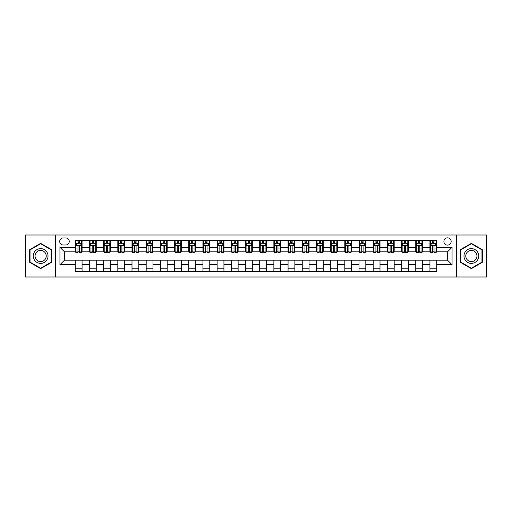 <?xml version="1.0" encoding="UTF-8"?>
<svg xmlns="http://www.w3.org/2000/svg" width="512" height="512" viewBox="0 0 512 512"><rect width="100%" height="100%" fill="white"/><g stroke="black" fill="none" stroke-linecap="round" stroke-linejoin="round"><path stroke-width="0.77" d="M447.526 237.843A3.629 3.629 0 0 0 443.898 241.472A3.629 3.629 0 0 0 447.526 245.107A3.629 3.629 0 0 0 451.162 241.472A3.629 3.629 0 0 0 447.526 237.843M456.608 276.998L486.4 276.998L486.4 235.002L456.608 235.002L456.608 276.998L55.392 276.998L55.392 235.002L25.6 235.002L25.6 276.998L55.392 276.998M63.226 244.992L65.722 244.992A3.52 3.52 0 0 0 69.242 241.472A3.52 3.52 0 0 0 65.722 237.952L63.226 237.952A3.52 3.52 0 0 0 59.706 241.472A3.52 3.52 0 0 0 63.226 244.992M456.608 235.002L55.392 235.002M75.258 264.742L59.936 264.742L59.936 247.258L75.258 247.258L75.258 251.802L64.474 251.802L64.474 260.198L75.258 260.198L75.258 271.603L436.742 271.603L436.742 260.198L447.526 260.198L447.526 251.802L436.742 251.802L436.742 247.258L452.064 247.258L452.064 264.742L436.742 264.742M436.742 247.258L436.742 240.397L75.258 240.397L75.258 247.258M429.933 240.397L429.933 251.802L430.502 251.802M432.659 251.802L434.022 251.802M436.179 251.802L436.742 251.802M429.933 251.802L421.99 251.802M415.75 240.397L415.75 251.802L416.314 251.802M418.47 251.802L419.834 251.802M415.75 251.802L407.802 251.802M401.562 240.397L401.562 251.802L402.131 251.802M404.282 251.802L405.645 251.802M401.562 251.802L393.613 251.802M387.373 240.397L387.373 251.802L387.942 251.802M390.099 251.802L391.462 251.802M387.373 251.802L379.43 251.802M373.184 240.397L373.184 251.802L373.754 251.802M375.91 251.802L377.274 251.802M373.184 251.802L365.242 251.802M359.002 240.397L359.002 251.802L359.565 251.802M361.722 251.802L363.085 251.802M359.002 251.802L351.053 251.802M344.813 240.397L344.813 251.802L345.382 251.802M347.533 251.802L348.896 251.802M344.813 251.802L336.864 251.802M330.624 240.397L330.624 251.802L331.194 251.802M333.35 251.802L334.714 251.802M330.624 251.802L322.682 251.802M316.435 240.397L316.435 251.802L317.005 251.802M319.162 251.802L320.525 251.802M316.435 251.802L308.493 251.802M302.253 240.397L302.253 251.802L302.816 251.802M304.973 251.802L306.336 251.802M302.253 251.802L294.304 251.802M288.064 240.397L288.064 251.802L288.634 251.802M290.784 251.802L292.147 251.802M288.064 251.802L280.115 251.802M273.875 240.397L273.875 251.802L274.445 251.802M276.602 251.802L277.965 251.802M273.875 251.802L265.933 251.802M259.686 240.397L259.686 251.802L260.256 251.802M262.413 251.802L263.776 251.802M259.686 251.802L251.744 251.802M245.504 240.397L245.504 251.802L246.067 251.802M248.224 251.802L249.587 251.802M245.504 251.802L237.555 251.802M231.315 240.397L231.315 251.802L231.885 251.802M234.035 251.802L235.398 251.802M231.315 251.802L223.366 251.802M217.126 240.397L217.126 251.802L217.696 251.802M219.853 251.802L221.216 251.802M217.126 251.802L209.184 251.802M202.938 240.397L202.938 251.802L203.507 251.802M205.664 251.802L207.027 251.802M202.938 251.802L194.995 251.802M188.755 240.397L188.755 251.802L189.318 251.802M191.475 251.802L192.838 251.802M188.755 251.802L180.806 251.802M174.566 240.397L174.566 251.802L175.136 251.802M177.286 251.802L178.65 251.802M174.566 251.802L166.618 251.802M160.378 240.397L160.378 251.802L160.947 251.802M163.104 251.802L164.467 251.802M160.378 251.802L152.435 251.802M146.189 240.397L146.189 251.802L146.758 251.802M148.915 251.802L150.278 251.802M146.189 251.802L138.246 251.802M132.006 240.397L132.006 251.802L132.57 251.802M134.726 251.802L136.09 251.802M132.006 251.802L124.058 251.802M117.818 240.397L117.818 251.802L118.387 251.802M120.538 251.802L121.901 251.802M117.818 251.802L109.869 251.802M103.629 240.397L103.629 251.802L104.198 251.802M106.355 251.802L107.718 251.802M103.629 251.802L95.686 251.802M89.44 240.397L89.44 251.802L90.01 251.802M92.166 251.802L93.53 251.802M89.44 251.802L81.498 251.802M75.258 251.802L75.821 251.802M77.978 251.802L79.341 251.802M75.258 260.198L82.067 260.198L82.067 271.603M436.742 260.198L82.067 260.198M82.067 240.397L82.067 251.802M75.258 243.232L75.821 243.232M77.978 243.232L79.341 243.232M81.498 243.232L82.067 243.232M75.258 268.768L82.067 268.768M89.44 260.198L89.44 271.603M96.25 240.397L96.25 251.802M89.44 243.232L90.01 243.232M92.166 243.232L93.53 243.232M95.686 243.232L96.25 243.232M96.25 260.198L96.25 271.603M89.44 268.768L96.25 268.768M103.629 260.198L103.629 271.603M110.438 260.198L110.438 271.603M103.629 268.768L110.438 268.768M110.438 240.397L110.438 251.802M103.629 243.232L104.198 243.232M106.355 243.232L107.718 243.232M109.869 243.232L110.438 243.232M117.818 260.198L117.818 271.603M124.627 260.198L124.627 271.603M117.818 268.768L124.627 268.768M124.627 240.397L124.627 251.802M117.818 243.232L118.387 243.232M120.538 243.232L121.901 243.232M124.058 243.232L124.627 243.232M132.006 260.198L132.006 271.603M138.816 260.198L138.816 271.603M132.006 268.768L138.816 268.768M138.816 240.397L138.816 251.802M132.006 243.232L132.57 243.232M134.726 243.232L136.09 243.232M138.246 243.232L138.816 243.232M146.189 260.198L146.189 271.603M152.998 260.198L152.998 271.603M146.189 268.768L152.998 268.768M152.998 240.397L152.998 251.802M146.189 243.232L146.758 243.232M148.915 243.232L150.278 243.232M152.435 243.232L152.998 243.232M160.378 260.198L160.378 271.603M167.187 260.198L167.187 271.603M160.378 268.768L167.187 268.768M167.187 240.397L167.187 251.802M160.378 243.232L160.947 243.232M163.104 243.232L164.467 243.232M166.618 243.232L167.187 243.232M174.566 260.198L174.566 271.603M181.376 260.198L181.376 271.603M174.566 268.768L181.376 268.768M181.376 240.397L181.376 251.802M174.566 243.232L175.136 243.232M177.286 243.232L178.65 243.232M180.806 243.232L181.376 243.232M188.755 260.198L188.755 271.603M195.565 260.198L195.565 271.603M188.755 268.768L195.565 268.768M195.565 240.397L195.565 251.802M188.755 243.232L189.318 243.232M191.475 243.232L192.838 243.232M194.995 243.232L195.565 243.232M202.938 260.198L202.938 271.603M209.747 260.198L209.747 271.603M202.938 268.768L209.747 268.768M209.747 240.397L209.747 251.802M202.938 243.232L203.507 243.232M205.664 243.232L207.027 243.232M209.184 243.232L209.747 243.232M217.126 260.198L217.126 271.603M223.936 260.198L223.936 271.603M217.126 268.768L223.936 268.768M223.936 240.397L223.936 251.802M217.126 243.232L217.696 243.232M219.853 243.232L221.216 243.232M223.366 243.232L223.936 243.232M231.315 260.198L231.315 271.603M238.125 260.198L238.125 271.603M231.315 268.768L238.125 268.768M238.125 240.397L238.125 251.802M231.315 243.232L231.885 243.232M234.035 243.232L235.398 243.232M237.555 243.232L238.125 243.232M245.504 260.198L245.504 271.603M252.314 260.198L252.314 271.603M245.504 268.768L252.314 268.768M252.314 240.397L252.314 251.802M245.504 243.232L246.067 243.232M248.224 243.232L249.587 243.232M251.744 243.232L252.314 243.232M259.686 260.198L259.686 271.603M266.496 260.198L266.496 271.603M259.686 268.768L266.496 268.768M266.496 240.397L266.496 251.802M259.686 243.232L260.256 243.232M262.413 243.232L263.776 243.232M265.933 243.232L266.496 243.232M273.875 260.198L273.875 271.603M280.685 260.198L280.685 271.603M273.875 268.768L280.685 268.768M280.685 240.397L280.685 251.802M273.875 243.232L274.445 243.232M276.602 243.232L277.965 243.232M280.115 243.232L280.685 243.232M288.064 260.198L288.064 271.603M294.874 260.198L294.874 271.603M288.064 268.768L294.874 268.768M294.874 240.397L294.874 251.802M288.064 243.232L288.634 243.232M290.784 243.232L292.147 243.232M294.304 243.232L294.874 243.232M302.253 260.198L302.253 271.603M309.062 260.198L309.062 271.603M302.253 268.768L309.062 268.768M309.062 240.397L309.062 251.802M302.253 243.232L302.816 243.232M304.973 243.232L306.336 243.232M308.493 243.232L309.062 243.232M316.435 260.198L316.435 271.603M323.245 260.198L323.245 271.603M316.435 268.768L323.245 268.768M323.245 240.397L323.245 251.802M316.435 243.232L317.005 243.232M319.162 243.232L320.525 243.232M322.682 243.232L323.245 243.232M330.624 260.198L330.624 271.603M337.434 260.198L337.434 271.603M330.624 268.768L337.434 268.768M337.434 240.397L337.434 251.802M330.624 243.232L331.194 243.232M333.35 243.232L334.714 243.232M336.864 243.232L337.434 243.232M344.813 260.198L344.813 271.603M351.622 260.198L351.622 271.603M344.813 268.768L351.622 268.768M351.622 240.397L351.622 251.802M344.813 243.232L345.382 243.232M347.533 243.232L348.896 243.232M351.053 243.232L351.622 243.232M359.002 260.198L359.002 271.603M365.811 260.198L365.811 271.603M359.002 268.768L365.811 268.768M365.811 240.397L365.811 251.802M359.002 243.232L359.565 243.232M361.722 243.232L363.085 243.232M365.242 243.232L365.811 243.232M373.184 260.198L373.184 271.603M379.994 260.198L379.994 271.603M373.184 268.768L379.994 268.768M379.994 240.397L379.994 251.802M373.184 243.232L373.754 243.232M375.91 243.232L377.274 243.232M379.43 243.232L379.994 243.232M387.373 260.198L387.373 271.603M394.182 260.198L394.182 271.603M387.373 268.768L394.182 268.768M394.182 240.397L394.182 251.802M387.373 243.232L387.942 243.232M390.099 243.232L391.462 243.232M393.613 243.232L394.182 243.232M401.562 260.198L401.562 271.603M408.371 260.198L408.371 271.603M401.562 268.768L408.371 268.768M408.371 240.397L408.371 251.802M401.562 243.232L402.131 243.232M404.282 243.232L405.645 243.232M407.802 243.232L408.371 243.232M415.75 260.198L415.75 271.603M422.56 260.198L422.56 271.603M415.75 268.768L422.56 268.768M422.56 240.397L422.56 251.802M415.75 243.232L416.314 243.232M418.47 243.232L419.834 243.232M421.99 243.232L422.56 243.232M429.933 260.198L429.933 271.603M429.933 268.768L436.742 268.768M429.933 243.232L430.502 243.232M432.659 243.232L434.022 243.232M436.179 243.232L436.742 243.232M64.474 251.802L59.936 247.258M64.474 260.198L59.936 264.742M452.064 247.258L447.526 251.802M452.064 264.742L447.526 260.198M40.64 268.646L51.59 262.323L51.59 249.677L40.64 243.354L29.683 249.677L29.683 262.323L40.64 268.646M482.317 249.677L471.36 243.354L460.41 249.677L460.41 262.323L471.36 268.646L482.317 262.323L482.317 249.677M79.341 241.869L77.978 241.869M81.498 251.059L79.341 251.059L79.341 252.48L81.498 252.48L81.498 245.555L80.365 243.29L76.96 243.29L75.821 245.555L75.821 252.48L77.978 252.48L77.978 251.059L75.821 251.059M75.821 245.555L75.821 240.397M81.498 245.555L81.498 240.397M77.978 243.29L77.978 240.397M79.341 240.397L79.341 243.29M79.341 251.059L79.341 246.406C78.886 245.536 78.432 245.536 77.978 246.406L77.978 251.059M93.53 241.869L92.166 241.869M95.686 251.059L93.53 251.059L93.53 252.48L95.686 252.48L95.686 245.555L94.547 243.29L91.142 243.29L90.01 245.555L90.01 252.48L92.166 252.48L92.166 251.059L90.01 251.059M90.01 245.555L90.01 240.397M95.686 245.555L95.686 240.397M92.166 243.29L92.166 240.397M93.53 240.397L93.53 243.29M93.53 251.059L93.53 246.406C93.075 245.536 92.621 245.536 92.166 246.406L92.166 251.059M107.718 241.869L106.355 241.869M109.869 251.059L107.718 251.059L107.718 252.48L109.869 252.48L109.869 245.555L108.736 243.29L105.331 243.29L104.198 245.555L104.198 252.48L106.355 252.48L106.355 251.059L104.198 251.059M104.198 245.555L104.198 240.397M109.869 245.555L109.869 240.397M106.355 243.29L106.355 240.397M107.718 240.397L107.718 243.29M107.718 251.059L107.718 246.406C107.264 245.536 106.81 245.536 106.355 246.406L106.355 251.059M121.901 241.869L120.538 241.869M124.058 251.059L121.901 251.059L121.901 252.48L124.058 252.48L124.058 245.555L122.925 243.29L119.52 243.29L118.387 245.555L118.387 252.48L120.538 252.48L120.538 251.059L118.387 251.059M118.387 245.555L118.387 240.397M124.058 245.555L124.058 240.397M120.538 243.29L120.538 240.397M121.901 240.397L121.901 243.29M121.901 251.059L121.901 246.406C121.446 245.536 120.998 245.536 120.538 246.406L120.538 251.059M136.09 241.869L134.726 241.869M138.246 251.059L136.09 251.059L136.09 252.48L138.246 252.48L138.246 245.555L137.114 243.29L133.709 243.29L132.57 245.555L132.57 252.48L134.726 252.48L134.726 251.059L132.57 251.059M132.57 245.555L132.57 240.397M138.246 245.555L138.246 240.397M134.726 243.29L134.726 240.397M136.09 240.397L136.09 243.29M136.09 251.059L136.09 246.406C135.635 245.536 135.181 245.536 134.726 246.406L134.726 251.059M47.027 252.314A7.379 7.379 0 0 0 36.947 249.613A7.379 7.379 0 0 0 34.246 259.686A7.379 7.379 0 0 0 44.326 262.387A7.379 7.379 0 0 0 47.027 252.314M45.478 253.21A5.587 5.587 0 0 0 37.843 251.162A5.587 5.587 0 0 0 35.802 258.79A5.587 5.587 0 0 0 43.43 260.838A5.587 5.587 0 0 0 45.478 253.21M40.64 268.256L30.029 262.125L30.029 249.875L40.64 243.744L51.251 249.875L51.251 262.125L40.64 268.256M471.36 263.379A7.379 7.379 0 0 0 478.739 256A7.379 7.379 0 0 0 471.36 248.621A7.379 7.379 0 0 0 463.987 256A7.379 7.379 0 0 0 471.36 263.379M471.36 261.587A5.587 5.587 0 0 0 476.947 256A5.587 5.587 0 0 0 471.36 250.413A5.587 5.587 0 0 0 465.779 256A5.587 5.587 0 0 0 471.36 261.587M460.749 249.875L471.36 243.744L481.971 249.875L481.971 262.125L471.36 268.256L460.749 262.125L460.749 249.875M150.278 241.869L148.915 241.869M152.435 251.059L150.278 251.059L150.278 252.48L152.435 252.48L152.435 245.555L151.296 243.29L147.891 243.29L146.758 245.555L146.758 252.48L148.915 252.48L148.915 251.059L146.758 251.059M146.758 245.555L146.758 240.397M152.435 245.555L152.435 240.397M148.915 243.29L148.915 240.397M150.278 240.397L150.278 243.29M150.278 251.059L150.278 246.406C149.824 245.536 149.37 245.536 148.915 246.406L148.915 251.059M164.467 241.869L163.104 241.869M166.618 251.059L164.467 251.059L164.467 252.48L166.618 252.48L166.618 245.555L165.485 243.29L162.08 243.29L160.947 245.555L160.947 252.48L163.104 252.48L163.104 251.059L160.947 251.059M160.947 245.555L160.947 240.397M166.618 245.555L166.618 240.397M163.104 243.29L163.104 240.397M164.467 240.397L164.467 243.29M164.467 251.059L164.467 246.406C164.013 245.536 163.558 245.536 163.104 246.406L163.104 251.059M178.65 241.869L177.286 241.869M180.806 251.059L178.65 251.059L178.65 252.48L180.806 252.48L180.806 245.555L179.674 243.29L176.269 243.29L175.136 245.555L175.136 252.48L177.286 252.48L177.286 251.059L175.136 251.059M175.136 245.555L175.136 240.397M180.806 245.555L180.806 240.397M177.286 243.29L177.286 240.397M178.65 240.397L178.65 243.29M178.65 251.059L178.65 246.406C178.195 245.536 177.747 245.536 177.286 246.406L177.286 251.059M192.838 241.869L191.475 241.869M194.995 251.059L192.838 251.059L192.838 252.48L194.995 252.48L194.995 245.555L193.862 243.29L190.458 243.29L189.318 245.555L189.318 252.48L191.475 252.48L191.475 251.059L189.318 251.059M189.318 245.555L189.318 240.397M194.995 245.555L194.995 240.397M191.475 243.29L191.475 240.397M192.838 240.397L192.838 243.29M192.838 251.059L192.838 246.406C192.384 245.536 191.93 245.536 191.475 246.406L191.475 251.059M207.027 241.869L205.664 241.869M209.184 251.059L207.027 251.059L207.027 252.48L209.184 252.48L209.184 245.555L208.045 243.29L204.64 243.29L203.507 245.555L203.507 252.48L205.664 252.48L205.664 251.059L203.507 251.059M203.507 245.555L203.507 240.397M209.184 245.555L209.184 240.397M205.664 243.29L205.664 240.397M207.027 240.397L207.027 243.29M207.027 251.059L207.027 246.406C206.573 245.536 206.118 245.536 205.664 246.406L205.664 251.059M221.216 241.869L219.853 241.869M223.366 251.059L221.216 251.059L221.216 252.48L223.366 252.48L223.366 245.555L222.234 243.29L218.829 243.29L217.696 245.555L217.696 252.48L219.853 252.48L219.853 251.059L217.696 251.059M217.696 245.555L217.696 240.397M223.366 245.555L223.366 240.397M219.853 243.29L219.853 240.397M221.216 240.397L221.216 243.29M221.216 251.059L221.216 246.406C220.762 245.536 220.307 245.536 219.853 246.406L219.853 251.059M235.398 241.869L234.035 241.869M237.555 251.059L235.398 251.059L235.398 252.48L237.555 252.48L237.555 245.555L236.422 243.29L233.018 243.29L231.885 245.555L231.885 252.48L234.035 252.48L234.035 251.059L231.885 251.059M231.885 245.555L231.885 240.397M237.555 245.555L237.555 240.397M234.035 243.29L234.035 240.397M235.398 240.397L235.398 243.29M235.398 251.059L235.398 246.406C234.944 245.536 234.496 245.536 234.035 246.406L234.035 251.059M249.587 241.869L248.224 241.869M251.744 251.059L249.587 251.059L249.587 252.48L251.744 252.48L251.744 245.555L250.611 243.29L247.206 243.29L246.067 245.555L246.067 252.48L248.224 252.48L248.224 251.059L246.067 251.059M246.067 245.555L246.067 240.397M251.744 245.555L251.744 240.397M248.224 243.29L248.224 240.397M249.587 240.397L249.587 243.29M249.587 251.059L249.587 246.406C249.133 245.536 248.678 245.536 248.224 246.406L248.224 251.059M263.776 241.869L262.413 241.869M265.933 251.059L263.776 251.059L263.776 252.48L265.933 252.48L265.933 245.555L264.794 243.29L261.389 243.29L260.256 245.555L260.256 252.48L262.413 252.48L262.413 251.059L260.256 251.059M260.256 245.555L260.256 240.397M265.933 245.555L265.933 240.397M262.413 243.29L262.413 240.397M263.776 240.397L263.776 243.29M263.776 251.059L263.776 246.406C263.322 245.536 262.867 245.536 262.413 246.406L262.413 251.059M277.965 241.869L276.602 241.869M280.115 251.059L277.965 251.059L277.965 252.48L280.115 252.48L280.115 245.555L278.982 243.29L275.578 243.29L274.445 245.555L274.445 252.48L276.602 252.48L276.602 251.059L274.445 251.059M274.445 245.555L274.445 240.397M280.115 245.555L280.115 240.397M276.602 243.29L276.602 240.397M277.965 240.397L277.965 243.29M277.965 251.059L277.965 246.406C277.51 245.536 277.056 245.536 276.602 246.406L276.602 251.059M292.147 241.869L290.784 241.869M294.304 251.059L292.147 251.059L292.147 252.48L294.304 252.48L294.304 245.555L293.171 243.29L289.766 243.29L288.634 245.555L288.634 252.48L290.784 252.48L290.784 251.059L288.634 251.059M288.634 245.555L288.634 240.397M294.304 245.555L294.304 240.397M290.784 243.29L290.784 240.397M292.147 240.397L292.147 243.29M292.147 251.059L292.147 246.406C291.693 245.536 291.238 245.536 290.784 246.406L290.784 251.059M306.336 241.869L304.973 241.869M308.493 251.059L306.336 251.059L306.336 252.48L308.493 252.48L308.493 245.555L307.36 243.29L303.955 243.29L302.816 245.555L302.816 252.48L304.973 252.48L304.973 251.059L302.816 251.059M302.816 245.555L302.816 240.397M308.493 245.555L308.493 240.397M304.973 243.29L304.973 240.397M306.336 240.397L306.336 243.29M306.336 251.059L306.336 246.406C305.882 245.536 305.427 245.536 304.973 246.406L304.973 251.059M320.525 241.869L319.162 241.869M322.682 251.059L320.525 251.059L320.525 252.48L322.682 252.48L322.682 245.555L321.542 243.29L318.138 243.29L317.005 245.555L317.005 252.48L319.162 252.48L319.162 251.059L317.005 251.059M317.005 245.555L317.005 240.397M322.682 245.555L322.682 240.397M319.162 243.29L319.162 240.397M320.525 240.397L320.525 243.29M320.525 251.059L320.525 246.406C320.07 245.536 319.616 245.536 319.162 246.406L319.162 251.059M334.714 241.869L333.35 241.869M336.864 251.059L334.714 251.059L334.714 252.48L336.864 252.48L336.864 245.555L335.731 243.29L332.326 243.29L331.194 245.555L331.194 252.48L333.35 252.48L333.35 251.059L331.194 251.059M331.194 245.555L331.194 240.397M336.864 245.555L336.864 240.397M333.35 243.29L333.35 240.397M334.714 240.397L334.714 243.29M334.714 251.059L334.714 246.406C334.259 245.536 333.805 245.536 333.35 246.406L333.35 251.059M348.896 241.869L347.533 241.869M351.053 251.059L348.896 251.059L348.896 252.48L351.053 252.48L351.053 245.555L349.92 243.29L346.515 243.29L345.382 245.555L345.382 252.48L347.533 252.48L347.533 251.059L345.382 251.059M345.382 245.555L345.382 240.397M351.053 245.555L351.053 240.397M347.533 243.29L347.533 240.397M348.896 240.397L348.896 243.29M348.896 251.059L348.896 246.406C348.442 245.536 347.987 245.536 347.533 246.406L347.533 251.059M363.085 241.869L361.722 241.869M365.242 251.059L363.085 251.059L363.085 252.48L365.242 252.48L365.242 245.555L364.109 243.29L360.704 243.29L359.565 245.555L359.565 252.48L361.722 252.48L361.722 251.059L359.565 251.059M359.565 245.555L359.565 240.397M365.242 245.555L365.242 240.397M361.722 243.29L361.722 240.397M363.085 240.397L363.085 243.29M363.085 251.059L363.085 246.406C362.63 245.536 362.176 245.536 361.722 246.406L361.722 251.059M377.274 241.869L375.91 241.869M379.43 251.059L377.274 251.059L377.274 252.48L379.43 252.48L379.43 245.555L378.291 243.29L374.886 243.29L373.754 245.555L373.754 252.48L375.91 252.48L375.91 251.059L373.754 251.059M373.754 245.555L373.754 240.397M379.43 245.555L379.43 240.397M375.91 243.29L375.91 240.397M377.274 240.397L377.274 243.29M377.274 251.059L377.274 246.406C376.819 245.536 376.365 245.536 375.91 246.406L375.91 251.059M391.462 241.869L390.099 241.869M393.613 251.059L391.462 251.059L391.462 252.48L393.613 252.48L393.613 245.555L392.48 243.29L389.075 243.29L387.942 245.555L387.942 252.48L390.099 252.48L390.099 251.059L387.942 251.059M387.942 245.555L387.942 240.397M393.613 245.555L393.613 240.397M390.099 243.29L390.099 240.397M391.462 240.397L391.462 243.29M391.462 251.059L391.462 246.406C391.008 245.536 390.554 245.536 390.099 246.406L390.099 251.059M405.645 241.869L404.282 241.869M407.802 251.059L405.645 251.059L405.645 252.48L407.802 252.48L407.802 245.555L406.669 243.29L403.264 243.29L402.131 245.555L402.131 252.48L404.282 252.48L404.282 251.059L402.131 251.059M402.131 245.555L402.131 240.397M407.802 245.555L407.802 240.397M404.282 243.29L404.282 240.397M405.645 240.397L405.645 243.29M405.645 251.059L405.645 246.406C405.19 245.536 404.736 245.536 404.282 246.406L404.282 251.059M419.834 241.869L418.47 241.869M421.99 251.059L419.834 251.059L419.834 252.48L421.99 252.48L421.99 245.555L420.858 243.29L417.453 243.29L416.314 245.555L416.314 252.48L418.47 252.48L418.47 251.059L416.314 251.059M416.314 245.555L416.314 240.397M421.99 245.555L421.99 240.397M418.47 243.29L418.47 240.397M419.834 240.397L419.834 243.29M419.834 251.059L419.834 246.406C419.379 245.536 418.925 245.536 418.47 246.406L418.47 251.059M434.022 241.869L432.659 241.869M436.179 251.059L434.022 251.059L434.022 252.48L436.179 252.48L436.179 245.555L435.04 243.29L431.635 243.29L430.502 245.555L430.502 252.48L432.659 252.48L432.659 251.059L430.502 251.059M430.502 245.555L430.502 240.397M436.179 245.555L436.179 240.397M432.659 243.29L432.659 240.397M434.022 240.397L434.022 243.29M434.022 251.059L434.022 246.406C433.568 245.536 433.114 245.536 432.659 246.406L432.659 251.059M89.44 264.742L82.067 264.742M89.44 247.258L82.067 247.258M103.629 247.258L96.25 247.258M103.629 264.742L96.25 264.742M117.818 247.258L110.438 247.258M117.818 264.742L110.438 264.742M132.006 247.258L124.627 247.258M132.006 264.742L124.627 264.742M146.189 247.258L138.816 247.258M146.189 264.742L138.816 264.742M160.378 247.258L152.998 247.258M160.378 264.742L152.998 264.742M174.566 247.258L167.187 247.258M174.566 264.742L167.187 264.742M188.755 247.258L181.376 247.258M188.755 264.742L181.376 264.742M202.938 247.258L195.565 247.258M202.938 264.742L195.565 264.742M217.126 247.258L209.747 247.258M217.126 264.742L209.747 264.742M231.315 247.258L223.936 247.258M231.315 264.742L223.936 264.742M245.504 247.258L238.125 247.258M245.504 264.742L238.125 264.742M259.686 247.258L252.314 247.258M259.686 264.742L252.314 264.742M273.875 247.258L266.496 247.258M273.875 264.742L266.496 264.742M288.064 247.258L280.685 247.258M288.064 264.742L280.685 264.742M302.253 247.258L294.874 247.258M302.253 264.742L294.874 264.742M316.435 247.258L309.062 247.258M316.435 264.742L309.062 264.742M330.624 247.258L323.245 247.258M330.624 264.742L323.245 264.742M344.813 247.258L337.434 247.258M344.813 264.742L337.434 264.742M359.002 247.258L351.622 247.258M359.002 264.742L351.622 264.742M373.184 247.258L365.811 247.258M373.184 264.742L365.811 264.742M387.373 247.258L379.994 247.258M387.373 264.742L379.994 264.742M401.562 247.258L394.182 247.258M401.562 264.742L394.182 264.742M415.75 247.258L408.371 247.258M415.75 264.742L408.371 264.742M429.933 247.258L422.56 247.258M429.933 264.742L422.56 264.742M81.472 245.504L75.853 245.504M75.821 243.424L76.89 243.424M80.429 243.424L81.498 243.424M77.978 248.019L75.821 248.019M81.498 248.019L79.341 248.019M79.341 242.592L77.978 242.592M95.654 245.504L90.035 245.504M90.01 243.424L91.078 243.424M94.618 243.424L95.686 243.424M92.166 248.019L90.01 248.019M95.686 248.019L93.53 248.019M93.53 242.592L92.166 242.592M109.843 245.504L104.224 245.504M104.198 243.424L105.261 243.424M108.806 243.424L109.869 243.424M106.355 248.019L104.198 248.019M109.869 248.019L107.718 248.019M107.718 242.592L106.355 242.592M124.032 245.504L118.413 245.504M118.387 243.424L119.45 243.424M122.995 243.424L124.058 243.424M120.538 248.019L118.387 248.019M124.058 248.019L121.901 248.019M121.901 242.592L120.538 242.592M138.221 245.504L132.602 245.504M132.57 243.424L133.638 243.424M137.178 243.424L138.246 243.424M134.726 248.019L132.57 248.019M138.246 248.019L136.09 248.019M136.09 242.592L134.726 242.592M152.403 245.504L146.784 245.504M146.758 243.424L147.827 243.424M151.366 243.424L152.435 243.424M148.915 248.019L146.758 248.019M152.435 248.019L150.278 248.019M150.278 242.592L148.915 242.592M166.592 245.504L160.973 245.504M160.947 243.424L162.01 243.424M165.555 243.424L166.618 243.424M163.104 248.019L160.947 248.019M166.618 248.019L164.467 248.019M164.467 242.592L163.104 242.592M180.781 245.504L175.162 245.504M175.136 243.424L176.198 243.424M179.744 243.424L180.806 243.424M177.286 248.019L175.136 248.019M180.806 248.019L178.65 248.019M178.65 242.592L177.286 242.592M194.97 245.504L189.35 245.504M189.318 243.424L190.387 243.424M193.926 243.424L194.995 243.424M191.475 248.019L189.318 248.019M194.995 248.019L192.838 248.019M192.838 242.592L191.475 242.592M209.152 245.504L203.533 245.504M203.507 243.424L204.576 243.424M208.115 243.424L209.184 243.424M205.664 248.019L203.507 248.019M209.184 248.019L207.027 248.019M207.027 242.592L205.664 242.592M223.341 245.504L217.722 245.504M217.696 243.424L218.758 243.424M222.304 243.424L223.366 243.424M219.853 248.019L217.696 248.019M223.366 248.019L221.216 248.019M221.216 242.592L219.853 242.592M237.53 245.504L231.91 245.504M231.885 243.424L232.947 243.424M236.493 243.424L237.555 243.424M234.035 248.019L231.885 248.019M237.555 248.019L235.398 248.019M235.398 242.592L234.035 242.592M251.718 245.504L246.099 245.504M246.067 243.424L247.136 243.424M250.675 243.424L251.744 243.424M248.224 248.019L246.067 248.019M251.744 248.019L249.587 248.019M249.587 242.592L248.224 242.592M265.901 245.504L260.282 245.504M260.256 243.424L261.325 243.424M264.864 243.424L265.933 243.424M262.413 248.019L260.256 248.019M265.933 248.019L263.776 248.019M263.776 242.592L262.413 242.592M280.09 245.504L274.47 245.504M274.445 243.424L275.507 243.424M279.053 243.424L280.115 243.424M276.602 248.019L274.445 248.019M280.115 248.019L277.965 248.019M277.965 242.592L276.602 242.592M294.278 245.504L288.659 245.504M288.634 243.424L289.696 243.424M293.242 243.424L294.304 243.424M290.784 248.019L288.634 248.019M294.304 248.019L292.147 248.019M292.147 242.592L290.784 242.592M308.467 245.504L302.848 245.504M302.816 243.424L303.885 243.424M307.424 243.424L308.493 243.424M304.973 248.019L302.816 248.019M308.493 248.019L306.336 248.019M306.336 242.592L304.973 242.592M322.65 245.504L317.03 245.504M317.005 243.424L318.074 243.424M321.613 243.424L322.682 243.424M319.162 248.019L317.005 248.019M322.682 248.019L320.525 248.019M320.525 242.592L319.162 242.592M336.838 245.504L331.219 245.504M331.194 243.424L332.256 243.424M335.802 243.424L336.864 243.424M333.35 248.019L331.194 248.019M336.864 248.019L334.714 248.019M334.714 242.592L333.35 242.592M351.027 245.504L345.408 245.504M345.382 243.424L346.445 243.424M349.99 243.424L351.053 243.424M347.533 248.019L345.382 248.019M351.053 248.019L348.896 248.019M348.896 242.592L347.533 242.592M365.216 245.504L359.597 245.504M359.565 243.424L360.634 243.424M364.173 243.424L365.242 243.424M361.722 248.019L359.565 248.019M365.242 248.019L363.085 248.019M363.085 242.592L361.722 242.592M379.398 245.504L373.779 245.504M373.754 243.424L374.822 243.424M378.362 243.424L379.43 243.424M375.91 248.019L373.754 248.019M379.43 248.019L377.274 248.019M377.274 242.592L375.91 242.592M393.587 245.504L387.968 245.504M387.942 243.424L389.005 243.424M392.55 243.424L393.613 243.424M390.099 248.019L387.942 248.019M393.613 248.019L391.462 248.019M391.462 242.592L390.099 242.592M407.776 245.504L402.157 245.504M402.131 243.424L403.194 243.424M406.739 243.424L407.802 243.424M404.282 248.019L402.131 248.019M407.802 248.019L405.645 248.019M405.645 242.592L404.282 242.592M421.965 245.504L416.346 245.504M416.314 243.424L417.382 243.424M420.922 243.424L421.99 243.424M418.47 248.019L416.314 248.019M421.99 248.019L419.834 248.019M419.834 242.592L418.47 242.592M436.147 245.504L430.528 245.504M430.502 243.424L431.571 243.424M435.11 243.424L436.179 243.424M432.659 248.019L430.502 248.019M436.179 248.019L434.022 248.019M434.022 242.592L432.659 242.592"/></g></svg>
